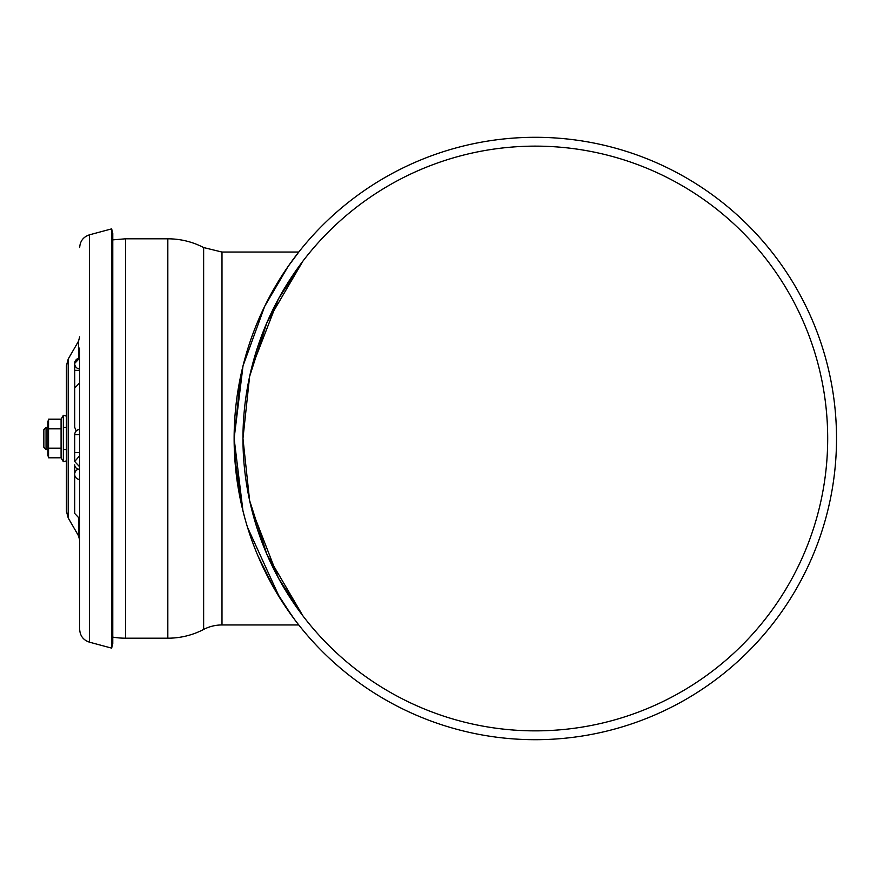 <?xml version="1.0" encoding="UTF-8"?>
<svg xmlns="http://www.w3.org/2000/svg" width="877" height="877" viewBox="0 0 877 877"><rect width="100%" height="100%" fill="white"/><g stroke="black" fill="none" stroke-linecap="round" stroke-linejoin="round"><path stroke-width="1.32" d="M251.502 508.66L278.404 578.042L302.927 615.884L266.849 554.253L249.594 500.427L242.962 438.5A292.37 292.37 0 0 0 681.506 691.701A292.37 292.37 0 0 0 681.506 185.299A292.37 292.37 0 0 0 242.962 438.5L249.594 376.573L266.849 322.747L302.927 261.116L278.404 298.958L251.502 368.34M242.94 510.798L234.126 438.5A301.195 301.195 0 0 0 685.924 699.342A301.195 301.195 0 0 0 685.924 177.658A301.195 301.195 0 0 0 234.126 438.5L240.682 376.036L234.126 438.5L234.499 453.475M234.619 455.591L240.791 501.48L234.619 455.591M268.318 577.888L257.981 555.974L274.052 588.335L292.063 616.092L279.544 597.544M293.565 618.142L294.54 619.436L293.565 618.142M112.771 637.13A77.231 77.231 0 0 0 125.532 638.193L125.532 238.807L112.771 239.87M125.532 238.807L167.825 238.807L167.825 638.193A77.231 77.231 0 0 0 203.639 629.445L203.639 247.555L221.991 252.05L221.991 624.95A39.717 39.717 0 0 0 203.639 629.445M234.521 453.738L234.126 438.5L243.006 365.939L264.701 306.292L288.051 266.531L298.783 252.05L221.991 252.05M234.323 449.342L237.404 482.778M238.993 492.425L240.605 500.603M242.677 509.734L244.738 517.726M247.961 528.71L250.592 536.724M281.78 601.085L283.501 603.738M291.613 615.479L292.063 616.092M294.475 619.359L279.774 597.906L247.588 527.505M79.127 479.467A5.295 5.295 0 0 1 79.675 468.954L79.675 518.745L74.709 513.462L74.709 479.894M78.777 429.577L77.647 429.982M77.209 430.223L76.54 430.728M76.332 430.914L77.143 430.267M78.174 429.752L79.489 429.456M79.675 382.8L74.709 388.083L74.709 404.648M79.675 368.351L79.675 358.101A5.295 5.295 180 0 0 74.709 363.385L74.709 370.291L79.675 370.346M79.127 456.314L74.709 461.532L79.675 466.816L79.675 469.414A5.295 4.582 180 0 1 74.709 464.843L74.709 486.033M74.709 456.566A5.295 4.582 0 0 0 74.764 457.191M79.675 452.598L74.709 452.598L74.709 434.718L79.675 434.718L79.675 429.434A5.295 5.295 0 0 0 74.709 434.718L74.709 461.532M79.675 358.408A5.295 5.295 180 0 0 74.709 363.692A5.295 5.295 180 0 0 79.675 368.976L79.675 368.691M74.709 370.291L74.775 387.261M74.709 367.814L74.709 363.692A5.295 5.295 0 0 0 79.675 368.976M79.675 348.037L79.675 629.401L79.675 528.963L79.675 540.155L78.491 535.748L68.209 517.934L66.433 511.313L66.433 460.896L63.352 461.719L63.352 415.281L66.433 416.104M68.209 517.934L68.209 359.066L66.433 365.687L66.433 511.313M89.487 642.183L89.487 234.817L111.631 228.875L111.631 648.125L89.487 642.183C83.337 640.133 80.07 635.869 79.675 629.401M111.631 228.875L112.771 233.139L112.771 643.861L111.631 648.125M61.083 448.158L61.083 419.195L61.083 448.158L48.553 448.158L48.553 457.805L61.083 457.805L61.083 448.158L61.083 457.805L63.352 461.719M48.553 457.805L47.895 455.185L47.895 421.815L48.553 419.195L48.553 448.158M46.053 449.528L46.053 427.472L43.85 429.675L43.85 447.325L46.053 449.528L47.895 449.528L47.895 455.185M63.352 415.281L61.083 419.195L48.553 419.195M61.083 428.842L48.553 428.842M63.352 449.528L66.433 449.528L66.433 427.472L63.352 427.472M46.053 427.472L47.895 427.472M79.675 370.313L79.127 370.291M68.209 359.066L78.491 341.252L78.491 358.309M78.491 518.537L78.491 535.748M167.825 638.193L125.532 638.193M167.825 238.807C180.465 238.829 192.403 241.745 203.639 247.555M298.783 624.95L221.991 624.95M74.709 513.462L74.709 479.851M76.222 431.013L74.709 427.307L74.709 388.083M79.675 358.101L74.709 363.385M78.491 341.252L79.675 336.845M89.487 234.817C83.337 236.867 80.07 241.131 79.675 247.599"/></g></svg>
